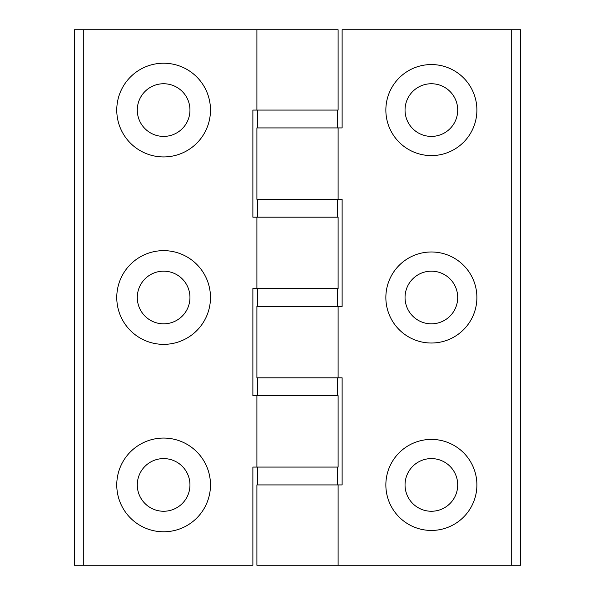 <?xml version="1.0" encoding="UTF-8"?>
<svg xmlns="http://www.w3.org/2000/svg" width="595" height="595" viewBox="0 0 595 595"><rect width="100%" height="100%" fill="white"/><g stroke="black" fill="none" stroke-linecap="round" stroke-linejoin="round"><path stroke-width="0.89" d="M210.481 297.5A46.856 46.856 0 0 1 140.197 338.079A46.856 46.856 0 0 1 140.197 256.921A46.856 46.856 0 0 1 210.481 297.5M189.954 297.5A26.329 26.329 0 0 0 150.461 274.697A26.329 26.329 0 0 0 150.461 320.303A26.329 26.329 0 0 0 189.954 297.5M210.481 110.075A46.856 46.856 0 0 1 140.197 150.654A46.856 46.856 0 0 1 140.197 69.496A46.856 46.856 0 0 1 210.481 110.075M189.954 110.075A26.329 26.329 0 0 0 150.461 87.272A26.329 26.329 0 0 0 150.461 132.878A26.329 26.329 0 0 0 189.954 110.075M210.481 484.925A46.856 46.856 0 0 1 140.197 525.504A46.856 46.856 0 0 1 140.197 444.346A46.856 46.856 0 0 1 210.481 484.925M189.954 484.925A26.329 26.329 0 0 0 150.461 462.122A26.329 26.329 0 0 0 150.461 507.728A26.329 26.329 0 0 0 189.954 484.925M252.875 217.175L252.875 110.075L338.109 110.075L338.109 29.75L74.375 29.75L74.375 565.25L252.875 565.25L252.875 467.075L338.109 467.075L338.109 395.675L252.875 395.675L252.875 288.575L338.109 288.575L338.109 217.175L252.875 217.175M476.893 297.5A45.518 45.518 0 0 1 408.616 336.919A45.518 45.518 0 0 1 408.616 258.081A45.518 45.518 0 0 1 476.893 297.5M457.704 297.5A26.329 26.329 0 0 0 418.211 274.697A26.329 26.329 0 0 0 418.211 320.303A26.329 26.329 0 0 0 457.704 297.5M476.893 110.075A45.518 45.518 0 0 1 408.616 149.494A45.518 45.518 0 0 1 408.616 70.656A45.518 45.518 0 0 1 476.893 110.075M457.704 110.075A26.329 26.329 0 0 0 418.211 87.272A26.329 26.329 0 0 0 418.211 132.878A26.329 26.329 0 0 0 457.704 110.075M476.893 484.925A45.518 45.518 0 0 1 408.616 524.344A45.518 45.518 0 0 1 408.616 445.506A45.518 45.518 0 0 1 476.893 484.925M457.704 484.925A26.329 26.329 0 0 0 418.211 462.122A26.329 26.329 0 0 0 418.211 507.728A26.329 26.329 0 0 0 457.704 484.925M511.7 29.75L511.7 565.25L520.625 565.25L520.625 29.75L342.125 29.75L342.125 127.925L256.891 127.925L256.891 199.325L342.125 199.325L342.125 306.425L256.891 306.425L256.891 377.825L342.125 377.825L342.125 484.925L256.891 484.925L256.891 565.25L338.109 565.25L338.109 484.925M511.7 565.25L338.109 565.25M257.338 127.925L257.338 110.075M257.338 306.425L257.338 288.575M257.338 484.925L257.338 467.075M257.338 199.325L257.338 217.175M83.3 565.25L83.3 29.75M256.891 110.075L256.891 29.75M256.891 467.075L256.891 395.675M256.891 288.575L256.891 217.175M338.109 199.325L338.109 127.925M338.109 377.825L338.109 306.425M257.338 377.825L257.338 395.675M337.663 377.825L337.663 395.675M337.663 127.925L337.663 110.075M337.663 306.425L337.663 288.575M337.663 484.925L337.663 467.075M337.663 199.325L337.663 217.175"/></g></svg>
